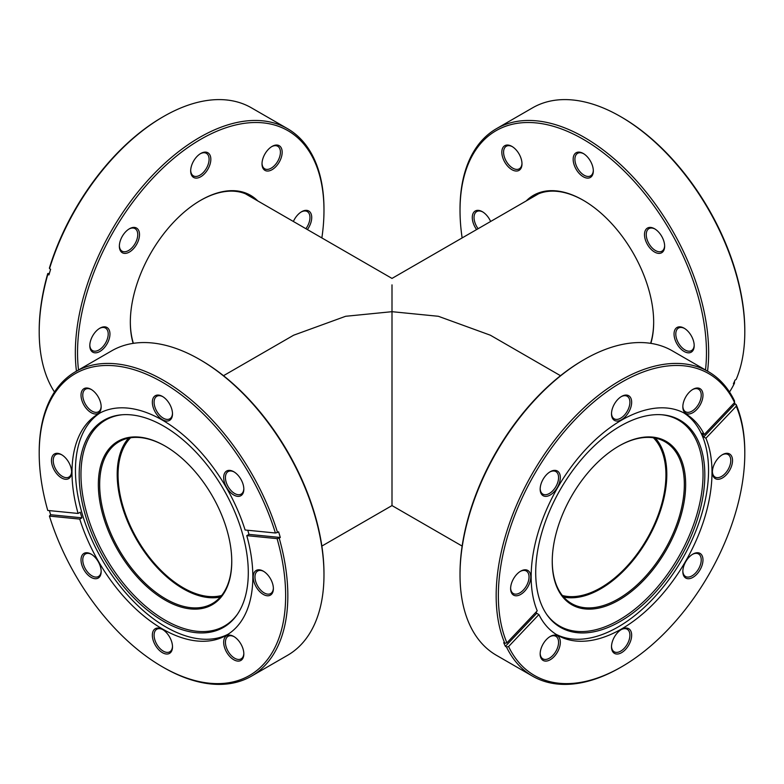 <?xml version="1.0" encoding="UTF-8"?>
<svg xmlns="http://www.w3.org/2000/svg" width="784" height="784" viewBox="0 0 784 784"><rect width="100%" height="100%" fill="white"/><g stroke="black" fill="none" stroke-linecap="round" stroke-linejoin="round"><path stroke-width="1.18" d="M130.585 437.786A92.169 53.214 -120 0 0 125.136 513.089A92.169 53.214 -120 0 0 183.231 587.784A92.169 53.214 -120 0 0 221.637 595.497M562.363 595.497A92.169 53.214 120 0 0 600.769 587.784A92.169 53.214 120 0 0 658.864 513.089A92.169 53.214 120 0 0 653.415 437.786M392 472.311C392 499.036 392 530.66 392 472.311L392 311.689L345.636 316.285L293.637 335.209L223.499 375.703M392 284.857L392 311.689L438.364 316.285L490.363 335.209L560.501 375.703M526.231 200.929A99.597 57.506 60 0 1 583.247 200.263A99.597 57.506 60 0 1 653.67 322.253A99.597 57.506 60 0 1 650.857 343.372M583.57 200.459A98.676 56.967 -120 0 0 534.561 195.755A98.676 56.967 -120 0 0 530.807 198.283M674.044 334.013A14.249 8.232 60 0 1 684.118 328.192A14.249 8.232 60 0 1 694.193 345.646A14.249 8.232 60 0 1 684.118 351.467A14.249 8.232 60 0 1 674.044 334.013M684.569 328.467A13.014 7.517 -120 0 0 678.493 328.055A13.014 7.517 -120 0 0 675.798 334.013A13.014 7.517 -120 0 0 681.472 347.106A13.014 7.517 -120 0 0 691.498 350.595A13.014 7.517 -120 0 0 694.183 345.127M644.497 234.583A14.249 8.232 60 0 1 654.571 228.771A14.249 8.232 60 0 1 664.646 246.225A14.249 8.232 60 0 1 654.571 252.036A14.249 8.232 60 0 1 644.497 234.583M655.022 229.036A13.014 7.517 -120 0 0 648.946 228.634A13.014 7.517 -120 0 0 646.251 234.583A13.014 7.517 -120 0 0 651.925 247.675A13.014 7.517 -120 0 0 661.951 251.164A13.014 7.517 -120 0 0 664.636 245.696M573.163 159.289A14.249 8.232 60 0 1 583.237 153.468A14.249 8.232 60 0 1 593.321 170.922A14.249 8.232 60 0 1 583.237 176.743A14.249 8.232 60 0 1 573.163 159.289M583.688 153.742A13.014 7.517 -120 0 0 577.612 153.331A13.014 7.517 -120 0 0 574.917 159.289A13.014 7.517 -120 0 0 580.601 172.382A13.014 7.517 -120 0 0 590.626 175.861A13.014 7.517 -120 0 0 593.312 170.402M501.829 152.223A14.249 8.232 60 0 1 511.913 146.402A14.249 8.232 60 0 1 521.987 163.856A14.249 8.232 60 0 1 511.913 169.677A14.249 8.232 60 0 1 501.829 152.223M512.354 146.677A13.014 7.517 -120 0 0 506.278 146.265A13.014 7.517 -120 0 0 503.583 152.223A13.014 7.517 -120 0 0 509.267 165.316A13.014 7.517 -120 0 0 519.292 168.805A13.014 7.517 -120 0 0 521.977 163.337M476.603 229.575A14.249 8.232 60 0 1 472.282 217.531A14.249 8.232 60 0 1 482.366 211.709A14.249 8.232 60 0 1 490.637 221.48M482.807 211.984A13.014 7.517 -120 0 0 476.731 211.572A13.014 7.517 -120 0 0 474.036 217.531A13.014 7.517 -120 0 0 478.113 228.703M705.492 369.989A174.264 100.607 -120 0 0 706.462 352.731A174.264 100.607 -120 0 0 583.237 139.297A174.264 100.607 -120 0 0 460.022 210.445A174.264 100.607 -120 0 0 462.139 237.924M460.022 210.445L460.022 209.181A175.812 101.508 60 0 1 496.429 128.694A175.812 101.508 60 0 1 631.914 175.802A175.812 101.508 60 0 1 708.658 352.731A175.812 101.508 60 0 1 707.55 371.175M729.512 392A175.812 101.508 -120 0 0 734.481 383.17L733.383 383.797A175.812 101.508 -120 0 0 735.059 380.093L736.156 379.456A175.812 101.508 -120 0 0 744.8 331.857A175.812 101.508 -120 0 0 620.487 116.542A175.812 101.508 -120 0 0 532.581 107.829L496.429 128.694M620.487 116.542L621.575 117.169A174.264 100.607 60 0 1 744.8 330.593L744.8 331.857M734.481 383.17L734.5 381.396M650.612 343.333A98.676 56.967 -120 0 0 653.67 321.871M552.24 561.54A94.335 54.468 -60 0 1 618.948 446.008A94.335 54.468 -60 0 1 685.657 484.512A94.335 54.468 -60 0 1 618.948 600.054A94.335 54.468 -60 0 1 552.24 561.54M552.25 561.158A93.404 53.929 120 0 0 571.585 603.543A93.404 53.929 120 0 0 643.566 578.514A93.404 53.929 120 0 0 684.334 484.512A93.404 53.929 120 0 0 664.989 441.755A93.404 53.929 120 0 0 618.615 446.194M563.657 597.045A93.404 53.929 120 0 0 631.679 562.079A93.404 53.929 120 0 0 666.812 474.398A93.404 53.929 120 0 0 655.404 438.138M540.166 653.915A14.249 8.232 -60 0 1 550.25 636.461A14.249 8.232 -60 0 1 560.325 642.282A14.249 8.232 -60 0 1 550.25 659.736A14.249 8.232 -60 0 1 540.166 653.915M540.176 653.386A13.014 7.517 120 0 0 542.861 658.854A13.014 7.517 120 0 0 552.887 655.375A13.014 7.517 120 0 0 558.571 642.282A13.014 7.517 120 0 0 555.876 636.324A13.014 7.517 120 0 0 549.8 636.726M510.619 588.608A14.249 8.232 -60 0 1 520.703 571.154A14.249 8.232 -60 0 1 530.778 576.965A14.249 8.232 -60 0 1 520.703 594.419A14.249 8.232 -60 0 1 510.619 588.608M510.629 588.078A13.014 7.517 120 0 0 513.314 593.547A13.014 7.517 120 0 0 523.34 590.068A13.014 7.517 120 0 0 529.024 576.965A13.014 7.517 120 0 0 526.329 571.017A13.014 7.517 120 0 0 520.253 571.418M540.166 489.177A14.249 8.232 -60 0 1 550.25 471.723A14.249 8.232 -60 0 1 560.325 477.544A14.249 8.232 -60 0 1 550.25 494.998A14.249 8.232 -60 0 1 540.166 489.177M540.176 488.657A13.014 7.517 120 0 0 542.861 494.126A13.014 7.517 120 0 0 552.887 490.637A13.014 7.517 120 0 0 558.571 477.544A13.014 7.517 120 0 0 555.876 471.586A13.014 7.517 120 0 0 549.8 471.997M611.5 413.874A14.249 8.232 -60 0 1 621.575 396.43A14.249 8.232 -60 0 1 631.659 402.241A14.249 8.232 -60 0 1 621.575 419.695A14.249 8.232 -60 0 1 611.5 413.874M611.51 413.354A13.014 7.517 120 0 0 614.195 418.823A13.014 7.517 120 0 0 624.221 415.334A13.014 7.517 120 0 0 629.905 402.241A13.014 7.517 120 0 0 627.21 396.283A13.014 7.517 120 0 0 621.134 396.694M682.835 406.818A14.249 8.232 -60 0 1 692.909 389.364A14.249 8.232 -60 0 1 702.983 395.175A14.249 8.232 -60 0 1 692.909 412.629A14.249 8.232 -60 0 1 682.835 406.818M682.844 406.288A13.014 7.517 120 0 0 685.53 411.757A13.014 7.517 120 0 0 695.555 408.268A13.014 7.517 120 0 0 701.229 395.175A13.014 7.517 120 0 0 698.534 389.217A13.014 7.517 120 0 0 692.458 389.628M712.382 472.125A14.249 8.232 -60 0 1 722.456 454.671A14.249 8.232 -60 0 1 732.53 460.482A14.249 8.232 -60 0 1 722.456 477.936A14.249 8.232 -60 0 1 712.382 472.125M712.391 471.596A13.014 7.517 120 0 0 715.077 477.064A13.014 7.517 120 0 0 725.102 473.585A13.014 7.517 120 0 0 730.776 460.482A13.014 7.517 120 0 0 728.081 454.534A13.014 7.517 120 0 0 722.005 454.936M682.835 571.546A14.249 8.232 -60 0 1 692.909 554.092A14.249 8.232 -60 0 1 702.983 559.913A14.249 8.232 -60 0 1 692.909 577.367A14.249 8.232 -60 0 1 682.835 571.546M682.844 571.026A13.014 7.517 120 0 0 685.53 576.495A13.014 7.517 120 0 0 695.555 573.006A13.014 7.517 120 0 0 701.229 559.913A13.014 7.517 120 0 0 698.534 553.955A13.014 7.517 120 0 0 692.458 554.366M611.5 646.849A14.249 8.232 -60 0 1 621.575 629.395A14.249 8.232 -60 0 1 631.659 635.216A14.249 8.232 -60 0 1 621.575 652.67A14.249 8.232 -60 0 1 611.5 646.849M611.51 646.32A13.014 7.517 120 0 0 614.195 651.788A13.014 7.517 120 0 0 624.221 648.309A13.014 7.517 120 0 0 629.905 635.216A13.014 7.517 120 0 0 627.21 629.258A13.014 7.517 120 0 0 621.134 629.66M708.383 371.655L672.241 350.791A175.812 101.508 120 0 0 584.335 359.493L583.237 360.13A174.264 100.607 -60 0 0 460.022 573.555L460.022 574.819A175.812 101.508 120 0 0 496.429 655.306L532.581 676.171A175.812 101.508 -60 0 1 506.484 646.996L505.386 646.359A175.812 101.508 -60 0 1 503.71 642.655L504.808 643.282A175.812 101.508 -60 0 1 496.164 595.683A175.812 101.508 -60 0 1 572.908 418.754A175.812 101.508 -60 0 1 708.383 371.655A175.812 101.508 -60 0 1 734.481 400.83L734.569 402.535L704.248 434.532L702.062 433.268A127.87 73.823 120 0 1 703.738 436.972L705.923 438.236A127.87 73.823 -60 0 1 711.999 472.34A127.87 73.823 -60 0 1 656.179 601.024A127.87 73.823 -60 0 1 557.64 635.285A127.87 73.823 -60 0 1 538.902 614.558L536.717 613.294A127.87 73.823 120 0 1 536.109 612.03M535.707 572.604A119.58 69.041 -60 0 1 578.043 463.569A119.58 69.041 -60 0 1 662.656 414.824A119.58 69.041 -60 0 1 704.826 474.967A119.58 69.041 -60 0 1 642.214 605.405A119.58 69.041 -60 0 1 547.095 614.979A119.58 69.041 -60 0 1 535.707 572.604M661.872 414.765A118.903 68.649 -60 0 1 703.032 474.487A118.903 68.649 -60 0 1 641.204 603.807A118.903 68.649 -60 0 1 546.654 614.333M683.766 412.854A127.87 73.823 -60 0 1 708.55 470.351A127.87 73.823 -60 0 1 653.856 597.839A127.87 73.823 -60 0 1 555.944 634.246M506.484 646.996L508.591 646.555A174.264 100.607 120 0 0 621.575 666.831A174.264 100.607 120 0 0 744.8 453.407A174.264 100.607 120 0 0 736.245 406.239L705.923 438.236M744.8 453.407L744.8 452.143A175.812 101.508 -60 0 0 736.156 404.544L736.245 406.239M734.569 402.535A174.264 100.607 120 0 0 574.427 420.312A174.264 100.607 120 0 0 506.915 642.851L537.226 610.854A127.87 73.823 -60 0 1 531.16 576.75A127.87 73.823 -60 0 1 586.971 448.066A127.87 73.823 -60 0 1 685.51 413.805A127.87 73.823 -60 0 1 704.248 434.532M621.575 666.831L620.487 667.458A175.812 101.508 -60 0 1 532.581 676.171M734.5 402.604A175.812 101.508 -60 0 1 735.059 403.907L703.738 436.972M736.156 404.544L735.059 403.907M584.335 359.493A175.812 101.508 120 0 0 460.022 574.819M504.808 643.282L506.915 642.851M508.591 646.555L538.902 614.558M505.386 646.359L536.717 613.294M98.343 484.512A94.335 54.468 60 0 1 165.052 446.008A94.335 54.468 60 0 1 231.76 561.54A94.335 54.468 60 0 1 165.052 600.054A94.335 54.468 60 0 1 98.343 484.512M165.385 446.194A93.404 53.929 -120 0 0 119.011 441.755A93.404 53.929 -120 0 0 99.666 484.512A93.404 53.929 -120 0 0 140.434 578.514A93.404 53.929 -120 0 0 212.415 603.543A93.404 53.929 -120 0 0 231.75 561.158M128.596 438.138A93.404 53.929 -120 0 0 117.188 474.398A93.404 53.929 -120 0 0 152.321 562.079A93.404 53.929 -120 0 0 220.343 597.045M81.017 559.913A14.249 8.232 60 0 1 91.091 554.092A14.249 8.232 60 0 1 101.165 571.546A14.249 8.232 60 0 1 91.091 577.367A14.249 8.232 60 0 1 81.017 559.913M91.542 554.366A13.014 7.517 -120 0 0 85.466 553.955A13.014 7.517 -120 0 0 82.771 559.913A13.014 7.517 -120 0 0 88.445 573.006A13.014 7.517 -120 0 0 98.47 576.495A13.014 7.517 -120 0 0 101.156 571.026M51.47 460.482A14.249 8.232 60 0 1 61.544 454.671A14.249 8.232 60 0 1 71.618 472.125A14.249 8.232 60 0 1 61.544 477.936A14.249 8.232 60 0 1 51.47 460.482M61.995 454.936A13.014 7.517 -120 0 0 55.919 454.534A13.014 7.517 -120 0 0 53.224 460.482A13.014 7.517 -120 0 0 58.898 473.585A13.014 7.517 -120 0 0 68.923 477.064A13.014 7.517 -120 0 0 71.609 471.596M81.017 395.175A14.249 8.232 60 0 1 91.091 389.364A14.249 8.232 60 0 1 101.165 406.818A14.249 8.232 60 0 1 91.091 412.629A14.249 8.232 60 0 1 81.017 395.175M91.542 389.628A13.014 7.517 -120 0 0 85.466 389.217A13.014 7.517 -120 0 0 82.771 395.175A13.014 7.517 -120 0 0 88.445 408.268A13.014 7.517 -120 0 0 98.47 411.757A13.014 7.517 -120 0 0 101.156 406.288M152.341 402.241A14.249 8.232 60 0 1 162.425 396.43A14.249 8.232 60 0 1 172.5 413.874A14.249 8.232 60 0 1 162.425 419.695A14.249 8.232 60 0 1 152.341 402.241M162.866 396.694A13.014 7.517 -120 0 0 156.79 396.283A13.014 7.517 -120 0 0 154.095 402.241A13.014 7.517 -120 0 0 159.779 415.334A13.014 7.517 -120 0 0 169.805 418.823A13.014 7.517 -120 0 0 172.49 413.354M223.675 477.544A14.249 8.232 60 0 1 233.75 471.723A14.249 8.232 60 0 1 243.834 489.177A14.249 8.232 60 0 1 233.75 494.998A14.249 8.232 60 0 1 223.675 477.544M234.2 471.997A13.014 7.517 -120 0 0 228.124 471.586A13.014 7.517 -120 0 0 225.429 477.544A13.014 7.517 -120 0 0 231.113 490.637A13.014 7.517 -120 0 0 241.139 494.126A13.014 7.517 -120 0 0 243.824 488.657M253.222 576.965A14.249 8.232 60 0 1 263.297 571.154A14.249 8.232 60 0 1 273.381 588.608A14.249 8.232 60 0 1 263.297 594.419A14.249 8.232 60 0 1 253.222 576.965M263.747 571.418A13.014 7.517 -120 0 0 257.671 571.017A13.014 7.517 -120 0 0 254.976 576.965A13.014 7.517 -120 0 0 260.66 590.068A13.014 7.517 -120 0 0 270.686 593.547A13.014 7.517 -120 0 0 273.371 588.078M223.675 642.282A14.249 8.232 60 0 1 233.75 636.461A14.249 8.232 60 0 1 243.834 653.915A14.249 8.232 60 0 1 233.75 659.736A14.249 8.232 60 0 1 223.675 642.282M234.2 636.726A13.014 7.517 -120 0 0 228.124 636.324A13.014 7.517 -120 0 0 225.429 642.282A13.014 7.517 -120 0 0 231.113 655.375A13.014 7.517 -120 0 0 241.139 658.854A13.014 7.517 -120 0 0 243.824 653.386M152.341 635.216A14.249 8.232 60 0 1 162.425 629.395A14.249 8.232 60 0 1 172.5 646.849A14.249 8.232 60 0 1 162.425 652.67A14.249 8.232 60 0 1 152.341 635.216M162.866 629.66A13.014 7.517 -120 0 0 156.79 629.258A13.014 7.517 -120 0 0 154.095 635.216A13.014 7.517 -120 0 0 159.779 648.309A13.014 7.517 -120 0 0 169.805 651.788A13.014 7.517 -120 0 0 172.49 646.32M199.665 359.493L200.763 360.13A174.264 100.607 60 0 1 323.978 573.555L323.978 574.819A175.812 101.508 -120 0 0 199.665 359.493A175.812 101.508 -120 0 0 111.759 350.791L75.617 371.655A175.812 101.508 60 0 1 277.516 532.463L278.614 531.836A175.812 101.508 60 0 1 280.29 537.481L248.959 534.374A127.87 73.823 -120 0 0 247.764 530.258M49.382 510.609A175.812 101.508 60 0 0 50.617 514.725L49.431 516.088A174.264 100.607 -120 0 0 162.425 666.831A174.264 100.607 -120 0 0 285.641 595.683A174.264 100.607 -120 0 0 277.085 538.637L279.192 538.108A175.812 101.508 60 0 1 287.836 595.683A175.812 101.508 60 0 1 251.419 676.171L287.571 655.306A175.812 101.508 -120 0 0 323.978 574.819M79.174 474.967A119.58 69.041 60 0 1 121.344 414.824A119.58 69.041 60 0 1 205.957 463.569A119.58 69.041 60 0 1 248.293 572.604A119.58 69.041 60 0 1 236.905 614.979A119.58 69.041 60 0 1 141.786 605.405A119.58 69.041 60 0 1 79.174 474.967M237.346 614.333A118.903 68.649 60 0 1 142.796 603.807A118.903 68.649 60 0 1 80.968 474.487A118.903 68.649 60 0 1 122.128 414.765M228.056 634.246A127.87 73.823 60 0 1 130.144 597.839A127.87 73.823 60 0 1 75.45 470.351A127.87 73.823 60 0 1 100.234 412.854M248.959 534.374L246.774 535.639A127.87 73.823 60 0 1 252.84 576.75A127.87 73.823 60 0 1 226.36 635.285A127.87 73.823 60 0 1 79.752 519.096L81.938 517.832A127.87 73.823 -120 0 1 80.262 512.187L78.077 513.451A127.87 73.823 60 0 1 72.001 472.34A127.87 73.823 60 0 1 98.49 413.805A127.87 73.823 60 0 1 245.098 529.994L275.409 533.002A174.264 100.607 -120 0 0 137.308 370.744A174.264 100.607 -120 0 0 39.2 453.407A174.264 100.607 -120 0 0 47.755 510.453L78.077 513.451M251.419 676.171A175.812 101.508 60 0 1 163.513 667.458L162.425 666.831M39.2 453.407L39.2 452.143A175.812 101.508 60 0 1 75.617 371.655M279.192 538.108L280.29 537.481M277.516 532.463L275.409 533.002M49.431 516.088L79.752 519.096M277.085 538.637L246.774 535.639M50.617 514.725L81.938 517.832M133.143 343.372A99.597 57.506 -60 0 1 130.33 322.253A99.597 57.506 -60 0 1 200.753 200.263A99.597 57.506 -60 0 1 257.769 200.929M253.193 198.283A98.676 56.967 120 0 0 249.439 195.755A98.676 56.967 120 0 0 200.43 200.459M293.363 221.48A14.249 8.232 -60 0 1 301.634 211.709A14.249 8.232 -60 0 1 311.718 217.531A14.249 8.232 -60 0 1 307.397 229.575M305.887 228.703A13.014 7.517 120 0 0 309.964 217.531A13.014 7.517 120 0 0 307.269 211.572A13.014 7.517 120 0 0 301.193 211.984M262.013 163.856A14.249 8.232 -60 0 1 272.087 146.402A14.249 8.232 -60 0 1 282.171 152.223A14.249 8.232 -60 0 1 272.087 169.677A14.249 8.232 -60 0 1 262.013 163.856M262.023 163.337A13.014 7.517 120 0 0 264.708 168.805A13.014 7.517 120 0 0 274.733 165.316A13.014 7.517 120 0 0 280.417 152.223A13.014 7.517 120 0 0 277.722 146.265A13.014 7.517 120 0 0 271.646 146.677M190.679 170.922A14.249 8.232 -60 0 1 200.763 153.468A14.249 8.232 -60 0 1 210.837 159.289A14.249 8.232 -60 0 1 200.763 176.743A14.249 8.232 -60 0 1 190.679 170.922M190.688 170.402A13.014 7.517 120 0 0 193.374 175.861A13.014 7.517 120 0 0 203.399 172.382A13.014 7.517 120 0 0 209.083 159.289A13.014 7.517 120 0 0 206.388 153.331A13.014 7.517 120 0 0 200.312 153.742M119.354 246.225A14.249 8.232 -60 0 1 129.429 228.771A14.249 8.232 -60 0 1 139.503 234.583A14.249 8.232 -60 0 1 129.429 252.036A14.249 8.232 -60 0 1 119.354 246.225M119.364 245.696A13.014 7.517 120 0 0 122.049 251.164A13.014 7.517 120 0 0 132.075 247.675A13.014 7.517 120 0 0 137.749 234.583A13.014 7.517 120 0 0 135.054 228.634A13.014 7.517 120 0 0 128.978 229.036M89.807 345.646A14.249 8.232 -60 0 1 99.882 328.192A14.249 8.232 -60 0 1 109.956 334.013A14.249 8.232 -60 0 1 99.882 351.467A14.249 8.232 -60 0 1 89.807 345.646M89.817 345.127A13.014 7.517 120 0 0 92.502 350.595A13.014 7.517 120 0 0 102.528 347.106A13.014 7.517 120 0 0 108.202 334.013A13.014 7.517 120 0 0 105.507 328.055A13.014 7.517 120 0 0 99.431 328.467M321.861 237.924A174.264 100.607 120 0 0 323.978 210.445A174.264 100.607 120 0 0 200.763 139.297A174.264 100.607 120 0 0 77.538 352.731A174.264 100.607 120 0 0 78.508 369.989M76.45 371.175A175.812 101.508 -60 0 1 75.342 352.731A175.812 101.508 -60 0 1 152.086 175.802A175.812 101.508 -60 0 1 287.571 128.694A175.812 101.508 -60 0 1 323.978 209.181L323.978 210.445M47.755 273.547L47.844 274.282A175.812 101.508 120 0 0 39.2 331.857L39.2 330.593A174.264 100.607 -60 0 1 47.755 273.547L49.382 273.391M39.2 331.857A175.812 101.508 120 0 0 54.488 392M287.571 128.694L251.419 107.829A175.812 101.508 120 0 0 163.513 116.542A175.812 101.508 120 0 0 49.519 268.638L50.617 269.275A175.812 101.508 120 0 0 48.941 274.919L47.844 274.282M49.519 268.638L49.431 267.912A174.264 100.607 -60 0 1 162.425 117.169L163.513 116.542M130.33 321.871A98.676 56.967 120 0 0 133.388 343.333M321.861 546.076L392 505.582L462.139 546.076M245.372 193.766L392 278.418L538.628 193.766"/></g></svg>
